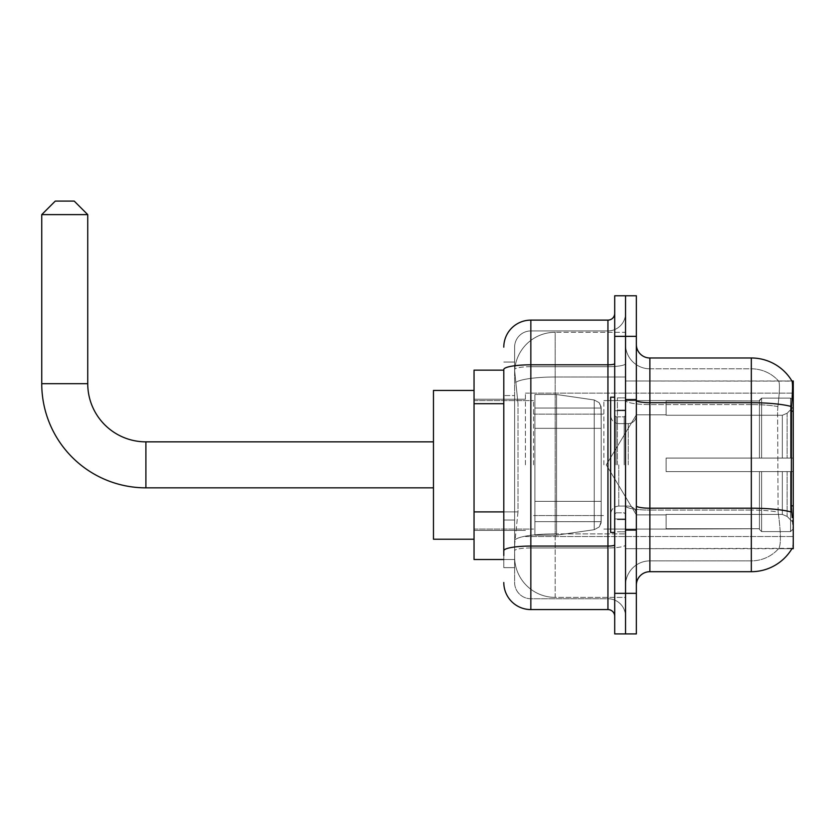 <?xml version="1.0" encoding="UTF-8"?>
<svg xmlns="http://www.w3.org/2000/svg" width="835" height="835" viewBox="0 0 835 835"><rect width="100%" height="100%" fill="white"/><g stroke="black" fill="none" stroke-linecap="round" stroke-linejoin="round"><path stroke-width="0.63" stroke-dasharray="4.17 3.13" d="M793.25 464.844L793.25 393.149L793.25 464.844M525.434 464.844L525.434 393.149L525.434 464.844M503.797 511.897L518.003 511.897L514.777 543.293L518.003 511.897L518.003 403.691L518.003 511.897L474.04 511.897L474.04 559.523L514.704 559.523L514.621 556.82A40.581 40.581 0 0 0 555.191 597.39L625.53 597.39L625.53 533.899L625.53 597.39L555.191 597.39L555.191 533.899L555.191 597.39A40.581 40.581 0 0 1 514.621 556.82L514.621 548.564L514.704 559.523L503.797 559.523M514.777 543.293L514.621 548.564L514.777 543.293M793.25 512.179L793.25 380.979L625.53 380.979L625.53 411.154L625.53 380.979L792.018 381.146C792.832 383.348 792.655 391.824 791.486 406.561L791.288 505.843L792.154 517.596C793.521 534.515 793.521 544.744 792.154 548.303L625.53 548.699L625.53 411.154L625.53 548.699L793.25 548.699L793.25 512.179M474.04 464.844L474.04 390.446L474.04 464.844M625.53 332.288L625.53 533.899L625.53 332.288L555.191 332.288L625.53 332.288M514.673 370.719L518.003 403.691L514.673 370.719A40.581 40.581 0 0 1 555.191 332.288A40.581 40.581 0 0 0 514.673 370.719A40.581 40.581 0 0 1 555.191 332.288L555.191 376.992L625.53 376.992L555.191 376.992L555.191 332.288M503.797 370.155L474.04 370.155L474.04 511.897M636.353 464.844L636.353 399.245L636.353 464.844M625.53 464.844L625.53 397.888L625.53 464.844M617.409 464.844L617.409 397.888L617.409 464.844M791.924 548.699L778.544 548.699L791.924 548.699A47.344 47.344 0 0 0 792.154 548.303C793.521 544.764 793.521 534.536 792.154 517.596M649.87 357.985L751.323 357.985L751.323 560.88A36.521 36.521 0 0 0 778.898 548.303C780.882 544.764 780.882 534.536 778.898 517.596L778.105 512.106L778.898 517.596C780.882 534.515 780.882 544.754 778.898 548.303A36.521 36.521 0 0 1 751.323 560.88L649.87 560.88L649.87 357.985A13.527 13.527 0 0 1 636.353 344.458L636.353 400.341L636.353 344.458M625.53 517.596L625.53 400.341L625.53 517.596M636.353 585.22L636.353 400.341L636.353 585.22A13.527 13.527 0 0 1 649.87 571.693L649.87 517.596L649.87 560.88L751.323 560.88L751.323 368.809A36.521 36.521 0 0 1 778.69 381.146L778.69 381.146A36.521 36.521 0 0 0 751.323 368.809L649.87 368.809A24.351 24.351 0 0 1 625.53 344.458L625.53 400.341L625.53 344.458A24.351 24.351 0 0 0 649.87 368.809L649.87 510.081A24.351 4.227 0 0 1 625.53 505.843A24.351 4.227 0 0 0 649.87 510.081L649.87 368.809A24.351 24.351 0 0 1 625.53 344.458M625.53 336.348L625.53 295.767L636.353 295.767L636.353 336.348L625.53 336.348L625.53 295.767L614.706 295.767L614.706 336.348L625.53 336.348L625.53 593.341L625.53 336.348M614.706 336.348L614.706 633.911L625.53 633.911L625.53 593.341L625.53 633.911L636.353 633.911L636.353 336.348M791.924 380.979A47.344 47.344 0 0 1 792.018 381.146A47.344 47.344 0 0 0 791.924 380.979L778.544 380.979L791.924 380.979M777.886 406.561C779.629 391.865 779.9 383.39 778.69 381.146C779.9 383.369 779.629 391.834 777.886 406.561L777.594 411.154L777.886 406.561A36.521 6.346 180 0 0 751.323 404.578A36.521 6.346 180 0 1 777.886 406.561M778.105 512.106L777.594 411.154L778.105 512.106A36.521 6.346 180 0 0 751.323 510.081A36.521 6.346 180 0 1 778.105 512.106M649.87 368.809L751.323 368.809A36.521 36.521 0 0 1 778.69 381.146A36.521 36.521 0 0 0 751.323 368.809L751.323 571.693L649.87 571.693M625.53 585.22A24.351 24.351 0 0 1 649.87 560.88A24.351 24.351 0 0 0 625.53 585.22A24.351 24.351 0 0 1 649.87 560.88M514.621 567.633L503.797 567.633L503.797 395.571L503.797 567.633L514.621 567.633L514.621 520.017L514.621 567.633M503.797 582.517A27.054 27.054 0 0 0 530.851 609.571L530.851 598.747A16.23 16.23 0 0 1 514.621 582.517L514.621 369.519L514.621 582.517A16.23 16.23 0 0 0 530.851 598.747L607.943 598.747L607.943 555.463L607.943 609.571A6.764 6.764 0 0 1 614.706 616.334L614.706 313.355L614.706 616.334M625.53 555.463L625.53 363.642L625.53 555.463M614.706 464.844L614.706 397.209L614.706 464.844M625.53 313.355L625.53 363.642L625.53 313.355A17.587 17.587 0 0 1 607.943 330.931A17.587 17.587 0 0 0 625.53 313.355A17.587 17.587 0 0 1 607.943 330.931L607.943 598.747L530.851 598.747L530.851 547.948L607.943 547.948A17.587 3.058 0 0 0 625.53 544.9A17.587 3.058 0 0 1 607.943 547.948L607.943 330.931L530.851 330.931L607.943 330.931M614.706 363.642A6.764 1.179 -0 0 1 607.943 364.822L530.851 364.822A27.054 4.697 180 0 0 503.797 369.519L503.797 550.766A27.054 4.697 180 0 1 530.851 546.069L530.851 320.118A27.054 27.054 0 0 0 503.797 347.162A27.054 27.054 0 0 1 530.851 320.118L607.943 320.118A6.764 6.764 0 0 0 614.706 313.355A6.764 6.764 0 0 1 607.943 320.118L607.943 555.463L607.943 547.948L530.851 547.948L530.851 330.931L530.851 366.701L607.943 366.701A17.587 3.058 0 0 0 625.53 363.642A17.587 3.058 0 0 1 607.943 366.701L530.851 366.701L530.851 555.463L530.851 546.069L607.943 546.069A6.764 1.179 0 0 0 614.706 544.9M530.851 609.571L607.943 609.571M503.797 550.766L503.797 555.463M514.621 395.571L514.621 520.017L514.621 362.046L514.621 395.571L503.797 395.571L514.621 395.571M514.621 347.162L514.621 369.519L514.621 347.162A16.23 16.23 0 0 1 530.851 330.931A16.23 16.23 0 0 0 514.621 347.162A16.23 16.23 0 0 1 530.851 330.931M625.53 616.334A17.587 17.587 0 0 0 607.943 598.747A17.587 17.587 0 0 1 625.53 616.334A17.587 17.587 0 0 0 607.943 598.747M514.621 362.046L503.797 362.046L514.621 362.046M614.706 532.469L610.646 532.469L610.646 397.209L610.646 514.183L610.646 397.209L614.706 397.209M474.04 539.233L433.459 539.233L474.04 539.233L433.459 539.233L474.04 539.233L433.459 539.233L474.04 539.233L433.459 539.233L433.459 390.446L433.459 539.233L433.459 390.446L433.459 539.233L433.459 390.446L433.459 539.233L433.459 390.446L433.459 539.233L433.459 390.446L433.459 539.233L433.459 390.446L433.459 539.233L433.459 390.446L433.459 539.233L433.459 441.851L145.895 441.851L145.895 487.838A104.145 104.145 0 0 1 41.75 383.683L41.75 214.616L87.738 214.616L41.75 214.616L87.738 214.616L41.75 214.616L87.738 214.616L41.75 214.616L87.738 214.616L41.75 214.616L87.738 214.616L41.75 214.616L87.738 214.616L41.75 214.616L87.738 214.616L41.75 214.616L87.738 214.616L74.211 201.089L55.277 201.089L74.211 201.089L87.738 214.616L87.738 383.683L87.738 214.616L74.211 201.089L55.277 201.089L41.75 214.616L55.277 201.089L74.211 201.089L55.277 201.089L74.211 201.089L87.738 214.616L87.738 383.683L87.738 214.616L74.211 201.089L55.277 201.089L41.75 214.616L41.75 383.683L41.75 214.616L55.277 201.089L74.211 201.089L55.277 201.089L74.211 201.089L87.738 214.616L87.738 383.683L87.738 214.616L74.211 201.089L55.277 201.089L41.75 214.616L41.75 383.683L41.75 214.616L55.277 201.089L74.211 201.089L55.277 201.089L74.211 201.089L55.277 201.089L41.75 214.616L41.75 383.683L41.75 214.616M474.04 390.446L433.459 390.446L474.04 390.446L433.459 390.446L474.04 390.446L433.459 390.446L474.04 390.446L433.459 390.446L433.459 464.844L433.459 441.851L145.895 441.851A58.158 58.158 0 0 1 87.738 383.683L87.738 214.616M666.111 458.081L666.111 464.844L666.111 458.081L782.332 458.081L666.111 458.081L759.433 458.081L759.433 400.268L759.433 458.081L761.603 458.081L761.603 398.097L761.603 458.081L666.111 458.081L666.111 471.608L759.433 471.608L759.433 528.732L759.433 471.608L666.111 471.608L666.111 458.081L666.111 471.608L666.111 458.081L793.25 458.081L793.25 400.81L793.25 458.081L790.547 458.081L790.547 398.097L790.547 458.081L761.603 458.081L793.25 458.081L793.25 407.073L793.25 458.081L666.111 458.081L759.433 458.081L759.433 400.268L759.433 400.946L666.111 400.591L759.433 400.946L759.433 458.081L759.433 400.268L761.603 398.097L759.433 400.268L759.433 458.081L761.603 458.081L761.603 398.097L790.547 398.097L761.603 398.097L761.603 458.081L666.111 458.081L666.111 471.608L793.25 471.608L793.25 528.868L793.25 471.608L790.547 471.608L790.547 531.592L793.25 528.868L790.547 531.592L790.547 471.608L761.603 471.608L761.603 531.592L790.547 531.592L761.603 531.592L761.603 471.608L759.433 471.608L759.433 529.411L761.603 531.592L759.433 529.411L759.433 471.608L793.25 471.608L793.25 528.868L793.25 522.606L787.113 516.427L782.332 514.423L787.113 516.427L793.25 522.606L793.25 471.608L666.111 471.608L759.433 471.608L759.433 528.732L666.111 529.087L759.433 528.732L759.433 529.411L759.433 471.608L666.111 471.608L666.111 458.081L666.111 471.608L666.111 458.081L793.25 458.081L793.25 400.81L790.547 398.097L793.25 400.81L793.25 458.081L790.547 458.081L790.547 398.097L790.547 458.081L761.603 458.081L793.25 458.081L793.25 407.073L787.113 413.252L793.25 407.073L793.25 458.081L666.111 458.081L759.433 458.081L759.433 400.268L759.433 400.946L666.111 400.946L666.111 415.256L782.332 415.256L666.111 415.256L666.111 400.591L759.433 400.946L759.433 458.081L759.433 400.268L761.603 398.097L759.433 400.268L759.433 458.081L761.603 458.081L761.603 398.097L790.547 398.097L761.603 398.097L761.603 458.081L666.111 458.081L666.111 471.608L793.25 471.608L793.25 528.868L793.25 471.608L790.547 471.608L790.547 531.592L793.25 528.868L790.547 531.592L790.547 471.608L761.603 471.608L761.603 531.592L790.547 531.592L761.603 531.592L761.603 471.608L759.433 471.608L759.433 529.411L761.603 531.592L759.433 529.411L759.433 471.608L793.25 471.608L793.25 528.868L793.25 522.606L787.113 516.427L782.332 514.423L666.111 514.423L782.332 514.423L787.113 516.427L793.25 522.606L793.25 471.608L666.111 471.608L759.433 471.608L759.433 528.732L666.111 528.732L666.111 514.423L666.111 529.087L759.433 528.732L759.433 529.411L759.433 471.608L666.111 471.608L666.111 458.081L666.111 471.608L666.111 458.081L793.25 458.081L793.25 400.81L790.547 398.097L793.25 400.81L793.25 458.081L790.547 458.081L790.547 398.097L790.547 458.081L761.603 458.081L793.25 458.081L793.25 407.073L787.113 413.252L782.332 415.256L787.113 413.252L793.25 407.073L793.25 458.081L666.111 458.081L759.433 458.081L759.433 400.268L759.433 400.946L666.111 400.946L666.111 415.256L782.332 415.256L666.111 415.256L666.111 400.591L759.433 400.946L759.433 458.081L759.433 400.268L761.603 398.097L759.433 400.268L759.433 458.081L761.603 458.081L761.603 398.097L790.547 398.097L761.603 398.097L761.603 458.081L666.111 458.081L666.111 471.608L793.25 471.608L793.25 528.868L793.25 471.608L790.547 471.608L790.547 531.592L793.25 528.868L790.547 531.592L790.547 471.608L761.603 471.608L761.603 531.592L790.547 531.592L761.603 531.592L761.603 471.608L759.433 471.608L759.433 529.411L761.603 531.592L759.433 529.411L759.433 471.608L793.25 471.608L793.25 528.868L793.25 522.606L787.113 516.427L782.332 514.423L666.111 514.423L782.332 514.423L787.113 516.427L793.25 522.606L793.25 471.608L666.111 471.608L759.433 471.608L759.433 528.732L666.111 528.732L666.111 514.423L666.111 529.087L759.433 528.732L759.433 529.411L759.433 471.608L666.111 471.608L666.111 458.081L666.111 471.608L666.111 458.081L793.25 458.081L793.25 400.81L790.547 398.097L793.25 400.81L793.25 458.081L790.547 458.081L790.547 398.097L790.547 458.081L761.603 458.081L793.25 458.081L793.25 407.073L787.113 413.252L782.332 415.256L787.113 413.252L793.25 407.073L793.25 458.081L666.111 458.081L759.433 458.081L759.433 400.268L759.433 400.946L666.111 400.946L666.111 415.256L782.332 415.256L666.111 415.256L666.111 400.591L759.433 400.946L759.433 458.081L759.433 400.268L761.603 398.097L759.433 400.268L759.433 458.081L761.603 458.081L761.603 398.097L790.547 398.097L761.603 398.097L761.603 458.081L666.111 458.081L666.111 471.608L793.25 471.608L793.25 528.868L793.25 471.608L790.547 471.608L790.547 531.592L793.25 528.868L790.547 531.592L790.547 471.608L761.603 471.608L761.603 531.592L790.547 531.592L761.603 531.592L761.603 471.608L759.433 471.608L759.433 529.411L761.603 531.592L759.433 529.411L759.433 471.608L793.25 471.608L793.25 528.868L793.25 522.606L787.113 516.427L782.332 514.423L666.111 514.423L782.332 514.423L787.113 516.427L793.25 522.606L793.25 471.608L666.111 471.608L759.433 471.608L759.433 528.732L666.111 528.732L666.111 514.423L666.111 529.087L759.433 528.732L759.433 529.411L759.433 471.608L666.111 471.608L666.111 458.081L666.111 471.608L666.111 458.081L793.25 458.081L793.25 400.81L790.547 398.097L793.25 400.81L793.25 458.081L790.547 458.081L790.547 398.097L790.547 458.081L761.603 458.081L793.25 458.081L793.25 407.073L787.113 413.252L782.332 415.256L787.113 413.252L793.25 407.073L793.25 458.081L666.111 458.081L759.433 458.081L759.433 400.268L759.433 400.946L666.111 400.946L666.111 415.256L782.332 415.256L666.111 415.256L666.111 400.591L759.433 400.946L759.433 458.081L759.433 400.268L761.603 398.097L759.433 400.268L759.433 458.081L761.603 458.081L761.603 398.097L790.547 398.097L761.603 398.097L761.603 458.081L666.111 458.081L666.111 471.608L793.25 471.608L793.25 528.868L793.25 471.608L790.547 471.608L790.547 531.592L793.25 528.868L790.547 531.592L790.547 471.608L761.603 471.608L761.603 531.592L790.547 531.592L761.603 531.592L761.603 471.608L759.433 471.608L759.433 529.411L761.603 531.592L759.433 529.411L759.433 471.608L793.25 471.608L793.25 528.868L793.25 522.606L787.113 516.427L782.332 514.423L666.111 514.423L782.332 514.423L787.113 516.427L793.25 522.606L793.25 471.608L666.111 471.608L759.433 471.608L759.433 528.732L666.111 528.732L666.111 514.423L666.111 529.087L759.433 528.732L759.433 529.411L759.433 471.608L666.111 471.608L666.111 458.081L666.111 471.608L666.111 458.081L793.25 458.081L793.25 400.81L790.547 398.097L793.25 400.81L793.25 458.081L790.547 458.081L790.547 398.097L790.547 458.081L761.603 458.081L793.25 458.081L793.25 407.073L787.113 413.252L782.332 415.256L787.113 413.252L793.25 407.073L793.25 458.081L666.111 458.081L759.433 458.081L759.433 400.268L759.433 400.946L666.111 400.946L666.111 415.256L782.332 415.256L666.111 415.256L666.111 400.591L759.433 400.946L759.433 458.081L759.433 400.268L761.603 398.097L759.433 400.268L759.433 458.081L761.603 458.081L761.603 398.097L790.547 398.097L761.603 398.097L761.603 458.081L666.111 458.081L666.111 471.608L793.25 471.608L793.25 528.868L793.25 471.608L790.547 471.608L790.547 531.592L793.25 528.868L790.547 531.592L790.547 471.608L761.603 471.608L761.603 531.592L790.547 531.592L761.603 531.592L761.603 471.608L759.433 471.608L759.433 529.411L761.603 531.592L759.433 529.411L759.433 471.608L793.25 471.608L793.25 528.868L793.25 522.606L787.113 516.427L782.332 514.423L666.111 514.423L782.332 514.423L787.113 516.427L793.25 522.606L793.25 471.608L666.111 471.608L759.433 471.608L759.433 528.732L666.111 528.732L666.111 514.423L666.111 529.087L759.433 528.732L759.433 529.411L759.433 471.608L666.111 471.608L666.111 458.081L666.111 471.608L666.111 458.081L793.25 458.081L793.25 400.81L790.547 398.097L793.25 400.81L793.25 458.081L790.547 458.081L790.547 398.097L790.547 458.081L761.603 458.081L793.25 458.081L793.25 407.073L787.113 413.252L782.332 415.256L787.113 413.252L793.25 407.073L793.25 458.081L666.111 458.081L759.433 458.081L759.433 400.268L759.433 400.946L666.111 400.946L666.111 415.256L782.332 415.256L666.111 415.256L666.111 400.591L759.433 400.946L759.433 458.081L759.433 400.268L761.603 398.097L759.433 400.268L759.433 458.081L761.603 458.081L761.603 398.097L790.547 398.097L761.603 398.097L761.603 458.081L666.111 458.081L666.111 471.608L793.25 471.608L793.25 528.868L793.25 471.608L790.547 471.608L790.547 531.592L793.25 528.868L790.547 531.592L790.547 471.608L761.603 471.608L761.603 531.592L790.547 531.592L761.603 531.592L761.603 471.608L759.433 471.608L759.433 529.411L761.603 531.592L759.433 529.411L759.433 471.608L793.25 471.608L793.25 528.868L793.25 522.606L787.113 516.427L782.332 514.423L666.111 514.423L782.332 514.423L787.113 516.427L793.25 522.606L793.25 471.608L666.111 471.608L759.433 471.608L759.433 528.732L666.111 528.732L666.111 514.423L666.111 529.087L759.433 528.732L759.433 471.608L666.111 471.608L666.111 458.081M603.882 464.844L603.882 400.591L603.882 464.844M533.555 464.844L533.555 400.591L533.555 464.844M534.901 428.324L534.901 535.172L534.901 501.365L601.179 501.365L601.179 521.645L601.179 408.033L601.179 428.324L534.901 428.324L534.901 408.033L534.901 521.645L534.901 501.365L601.179 501.365L601.179 408.033L601.179 428.324L534.901 428.324L534.901 394.506L534.901 535.172L534.901 501.365L601.179 501.365L601.179 408.033L601.179 428.324L534.901 428.324L534.901 408.033L534.901 521.645L534.901 501.365L556.548 501.365L556.548 394.506L556.548 428.324L534.901 428.324L534.901 394.506L534.901 535.172L534.901 501.365L601.179 501.365L601.179 408.033L601.179 428.324L534.901 428.324L534.901 408.033L534.901 521.645L534.901 501.365L601.179 501.365L601.179 408.033L601.179 428.324L534.901 428.324L534.901 394.506L534.901 535.172L534.901 501.365L601.179 501.365L601.179 408.033L601.179 428.324L534.901 428.324L534.901 408.033L534.901 521.645L534.901 501.365L556.548 501.365L556.548 394.506L556.548 428.324L534.901 428.324L534.901 394.506L534.901 535.172L534.901 501.365L601.179 501.365L601.179 408.033L601.179 428.324L534.901 428.324L534.901 408.033L534.901 521.645L534.901 501.365L601.179 501.365L601.179 408.033L601.179 428.324L534.901 428.324L534.901 394.506L534.901 535.172L534.901 501.365L601.179 501.355L601.179 521.666L534.901 521.645L534.901 501.365L556.548 501.365L556.548 535.172L556.548 394.506L556.548 428.324L534.901 428.324L534.901 408.033L534.901 521.645L534.901 501.365L601.179 501.365L601.179 521.666L534.901 521.645L534.901 501.365L601.179 501.365L601.179 521.666L534.901 521.645L534.901 408.033L534.901 521.645L601.179 521.645L534.901 521.645L601.179 521.645L534.901 521.645L601.179 521.645L599.206 526.968L594.238 529.693L594.238 501.365L601.179 501.365L601.064 523.065L599.206 526.968L594.238 529.693L594.238 501.365L601.179 501.365L601.064 523.065L599.206 526.968L594.238 529.693L594.238 501.365L601.179 501.365L601.064 523.065L599.206 526.968L594.238 529.693L594.238 501.365L601.179 501.365L601.064 523.065L599.206 526.968L594.238 529.693L594.238 501.365L556.548 501.365L556.548 535.172L556.548 394.506L556.548 428.324L534.901 428.324L534.901 535.172L534.901 501.365L601.179 501.365L601.064 523.065L599.206 526.968L594.238 529.693L594.238 501.365L556.548 501.365L556.548 535.172L556.548 394.506L556.548 428.324L594.238 428.324L556.548 428.324L556.548 394.506L556.548 428.324L594.238 428.324L556.548 428.324L556.548 394.506L556.548 535.172L556.548 464.844L556.548 535.172L556.548 501.365L594.238 501.365L556.548 501.365L556.548 535.172L556.548 501.365L534.901 501.365L534.901 535.172L556.548 535.172L594.238 529.693L594.238 501.365L594.238 529.693L556.548 535.172L534.901 535.172L556.548 535.172L594.238 529.693L556.548 535.172L534.901 535.172L556.548 535.172L594.238 529.693L556.548 535.172L534.901 535.172L556.548 535.172L594.238 529.693L599.206 526.968L601.179 521.666L599.206 526.968L594.238 529.693L556.548 535.172L534.901 535.172L534.901 394.506L556.548 394.506L594.238 399.986L594.238 529.693L594.238 399.986L594.238 529.693L594.238 399.986L594.238 529.693L594.238 399.986L594.238 529.693L594.238 399.986L599.206 402.71L601.179 408.023L601.179 428.324L534.901 428.324L534.901 394.506L556.548 394.506L594.238 399.986L599.206 402.71L601.179 408.023L601.179 428.324L594.238 428.324L594.238 399.986L599.206 402.71L601.064 406.614L601.179 428.324L534.901 428.324L601.179 428.324L594.238 428.324L594.238 399.986L556.548 394.506L534.901 394.506L556.548 394.506L594.238 399.986L599.206 402.71L601.179 408.023L601.179 428.324L594.238 428.324L594.238 399.986L599.206 402.71L601.064 406.614L601.179 428.324L534.901 428.324M145.895 487.838A104.145 104.145 0 0 1 41.75 383.683L87.738 383.683L41.75 383.683A104.145 104.145 0 0 0 145.895 487.838A104.145 104.145 0 0 1 41.75 383.683A104.145 104.145 0 0 0 145.895 487.838A104.145 104.145 0 0 1 41.75 383.683A104.145 104.145 0 0 0 145.895 487.838L433.459 487.838M433.459 441.851L145.895 441.851A58.158 58.158 0 0 1 87.738 383.683L41.75 383.683M145.895 441.851A58.158 58.158 0 0 1 87.738 383.683A58.158 58.158 0 0 0 145.895 441.851A58.158 58.158 0 0 1 87.738 383.683A58.158 58.158 0 0 0 145.895 441.851A58.158 58.158 0 0 1 87.738 383.683M782.332 415.256L787.113 413.252L782.332 415.256L666.111 415.256L782.332 415.256L787.113 413.252L793.25 407.073L793.25 400.81L790.547 398.097L793.25 400.81L793.25 407.073L787.113 413.252L782.332 415.256L666.111 415.256L666.111 400.946L666.111 415.256L782.332 415.256L787.113 413.252L793.25 407.073L793.25 458.081L793.25 400.81L793.25 458.081L790.547 458.081L790.547 398.097L790.547 458.081L761.603 458.081L793.25 458.081L793.25 400.81L790.547 398.097L761.603 398.097L759.433 400.946L761.603 398.097L790.547 398.097L793.25 400.81L793.25 407.073L787.113 413.252L782.332 415.256L782.332 458.081L793.25 458.081L782.332 458.081L782.332 415.256M666.111 514.423L782.332 514.423L666.111 514.423L666.111 528.732L666.111 514.423L782.332 514.423L787.113 516.427L782.332 514.423L666.111 514.423L666.111 529.087L759.433 528.732L666.111 528.732L666.111 514.423M666.111 415.256L666.111 400.591L759.433 400.946L666.111 400.946L666.111 415.256M759.433 471.608L759.433 529.411L761.603 531.592L790.547 531.592L793.25 528.868L793.25 471.608L793.25 528.868L790.547 531.592L790.547 471.608L790.547 531.592L761.603 531.592L761.603 471.608L761.603 531.592L759.433 529.411L759.433 471.608L761.603 471.608L759.433 471.608M759.433 528.732L759.433 529.411L759.433 528.732M790.547 471.608L761.603 471.608L790.547 471.608M793.25 471.608L793.25 528.868L793.25 522.606L787.113 516.427L793.25 522.606L793.25 471.608L787.113 471.608L793.25 471.608M782.332 471.608L666.111 471.608L666.111 464.844L666.111 471.608L782.332 471.608L782.332 514.423L782.332 471.608M601.179 428.324L594.238 428.324L594.238 399.986L556.548 394.506L534.901 394.506L556.548 394.506L594.238 399.986L599.206 402.71L601.064 406.614L601.179 428.324L601.064 406.614L599.206 402.71L594.238 399.986L556.548 394.506L534.901 394.506L556.548 394.506L594.238 399.986L599.206 402.71L601.064 406.614L601.179 428.324M555.191 533.899A40.581 7.045 180 0 0 515.101 539.848A40.581 7.045 180 0 1 555.191 533.899L625.53 533.899L555.191 533.899L555.191 376.992L555.191 533.899M793.25 505.843L791.288 505.843M793.25 411.154L791.288 411.154M515.675 382.44A40.581 7.045 180 0 1 555.191 376.992A40.581 7.045 180 0 0 515.675 382.44M514.621 556.82A40.581 40.581 0 0 0 555.191 597.39M503.797 403.691L474.04 403.691M791.632 512.106A47.344 8.225 180 0 0 751.323 508.202L649.87 508.202A13.527 2.348 0 0 1 636.353 505.843M636.353 400.341A13.527 2.348 0 0 0 649.87 402.7L751.323 402.7A47.344 8.225 180 0 1 791.486 406.561M636.353 593.341L614.706 593.341M751.323 404.578L649.87 404.578A24.351 4.227 0 0 1 625.53 400.341A24.351 4.227 0 0 0 649.87 404.578L751.323 404.578M751.323 510.081L649.87 510.081L751.323 510.081M530.851 366.701A16.23 2.818 180 0 0 514.621 369.519A16.23 2.818 180 0 1 530.851 366.701M530.851 547.948A16.23 2.818 180 0 0 514.621 550.766A16.23 2.818 180 0 1 530.851 547.948M530.851 598.747A16.23 16.23 0 0 1 514.621 582.517M514.621 520.017L503.797 520.017L514.621 520.017M624.173 464.844L624.173 416.853L624.173 464.844M616.063 464.844L616.063 416.853L616.063 464.844M618.766 464.844L618.766 506.073L618.766 464.844M628.233 464.844L628.233 423.616L628.233 464.844M787.113 471.608L787.113 516.427L787.113 471.608M787.113 413.252L787.113 458.081L787.113 413.252M594.238 428.324L594.238 399.986L594.238 428.324M525.434 393.149L793.25 393.149L525.434 393.149M474.04 399.245L525.434 399.245L474.04 399.245M474.04 530.444L525.434 530.444L474.04 530.444M525.434 536.529L793.25 536.529L525.434 536.529M625.53 399.245L636.353 399.245L625.53 399.245M617.409 531.791L625.53 531.791L617.409 531.791M625.53 410.058L617.409 410.058L625.53 410.058M625.53 519.62L617.409 519.62L625.53 519.62M617.409 397.888L625.53 397.888L617.409 397.888M625.53 530.444L636.353 530.444L625.53 530.444M614.706 410.736L625.53 410.736L614.706 410.736M614.706 518.942L625.53 518.942L614.706 518.942M624.173 416.853L625.53 415.496L624.173 416.853L616.063 416.853L614.706 415.496L616.063 416.853L624.173 416.853M616.063 512.826L624.173 512.826L625.53 514.183L624.173 512.826L616.063 512.826L614.706 514.183L616.063 512.826M618.766 506.073C613.882 506.501 611.178 509.204 610.646 514.183C611.178 509.204 613.882 506.501 618.766 506.073L628.233 506.073C633.118 506.501 635.821 509.204 636.353 514.183C635.821 509.204 633.118 506.501 628.233 506.073L618.766 506.073M618.766 423.616L628.233 423.616C633.118 423.178 635.821 420.475 636.353 415.496C635.821 420.475 633.118 423.178 628.233 423.616L618.766 423.616C613.882 423.178 611.178 420.475 610.646 415.496C611.178 420.475 613.882 423.178 618.766 423.616M625.53 529.766L636.353 529.766L625.53 529.766M625.53 399.913L636.353 399.913L625.53 399.913M606.283 464.844L636.353 414.797L666.111 414.797L636.353 414.797L666.111 414.797L636.353 414.797L666.111 414.797L636.353 414.797L666.111 414.797L636.353 414.797L606.283 464.844L636.353 514.882L666.111 514.882L636.353 514.882L666.111 514.882L636.353 514.882L666.111 514.882L636.353 514.882L666.111 514.882L636.353 514.882L606.283 464.844L636.353 414.797L606.283 464.844L636.353 514.882L606.283 464.844L636.353 414.797L606.283 464.844L636.353 514.882L606.283 464.844L636.353 414.797L606.283 464.844L636.353 514.882L606.283 464.844M603.882 529.087L666.111 529.087L603.882 529.087M533.555 515.56L603.882 515.56L533.555 515.56M474.04 529.087L533.555 529.087L474.04 529.087M474.04 400.591L533.555 400.591L474.04 400.591M533.555 414.118L603.882 414.118L533.555 414.118M603.882 400.591L666.111 400.591L603.882 400.591M601.179 408.033L534.901 408.033L601.179 408.033"/><path stroke-width="1.25" d="M791.924 548.699L792.154 548.303A47.344 47.344 0 0 1 751.323 571.693A47.344 47.344 0 0 0 791.924 548.699L793.25 548.699L793.25 380.979L792.018 381.146A47.344 47.344 0 0 0 751.323 357.985A47.344 47.344 0 0 1 791.924 380.979A47.344 47.344 0 0 0 751.323 357.985L649.87 357.985A13.527 13.527 0 0 1 636.353 344.458A13.527 13.527 0 0 0 649.87 357.985L649.87 571.693A13.527 13.527 0 0 0 636.353 585.22M503.797 370.155L474.04 370.155L474.04 559.523L503.797 559.523M625.53 593.341L625.53 633.911L636.353 633.911L636.353 593.341L625.53 593.341L625.53 633.911L614.706 633.911L614.706 593.341L625.53 593.341L625.53 336.348L625.53 593.341M614.706 593.341L614.706 295.767L625.53 295.767L625.53 336.348L625.53 295.767L636.353 295.767L636.353 593.341M792.154 517.596L791.288 505.843L791.486 406.561C792.655 391.855 792.832 383.38 792.018 381.146A47.344 47.344 0 0 0 751.323 357.985L751.323 402.7L649.87 402.7A13.527 2.348 0 0 1 636.353 400.341M791.632 512.106A47.344 8.225 180 0 0 751.323 508.202L751.323 571.693L649.87 571.693M503.797 555.463L503.797 369.519A27.054 4.697 180 0 1 530.851 364.822L607.943 364.822L607.943 320.118A6.764 6.764 0 0 0 614.706 313.355M503.797 347.162A27.054 27.054 0 0 1 530.851 320.118L530.851 609.571L607.943 609.571L607.943 364.822A6.764 1.179 0 0 0 614.706 363.642M530.851 320.118L607.943 320.118M614.706 616.334A6.764 6.764 0 0 0 607.943 609.571M530.851 609.571A27.054 27.054 0 0 1 503.797 582.517M614.706 397.209L610.646 397.209L610.646 532.469L614.706 532.469M433.459 487.838L145.895 487.838A104.145 104.145 0 0 1 41.75 383.683L41.75 214.616L55.277 201.089L74.211 201.089L87.738 214.616L41.75 214.616M145.895 487.838L145.895 441.851A58.158 58.158 0 0 1 87.738 383.683L87.738 214.616M474.04 390.446L433.459 390.446L433.459 539.233L474.04 539.233M793.25 411.154L791.288 411.154M793.25 505.843L791.288 505.843M503.797 403.691L474.04 403.691M503.797 511.897L474.04 511.897M791.486 406.561A47.344 8.225 180 0 0 751.323 402.7L751.323 508.202L649.87 508.202A13.527 2.348 -0 0 1 636.353 505.843M636.353 336.348L614.706 336.348M614.706 544.9A6.764 1.179 0 0 1 607.943 546.069L530.851 546.069A27.054 4.697 180 0 0 503.797 550.766M41.75 383.683L87.738 383.683M433.459 441.851L145.895 441.851"/></g></svg>
